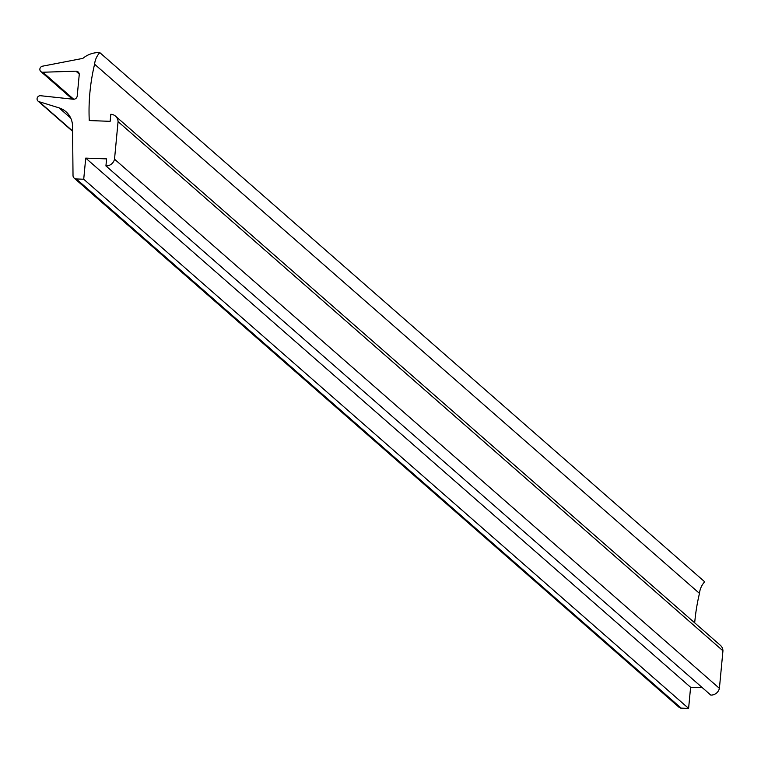 <?xml version="1.0" encoding="UTF-8"?>
<svg xmlns="http://www.w3.org/2000/svg" width="761" height="761" viewBox="0 0 761 761"><rect width="100%" height="100%" fill="white"/><g stroke="black" fill="none" stroke-linecap="round" stroke-linejoin="round"><path stroke-width="1.14" d="M94.592 64.219A19.263 18.159 131.2 0 1 99.796 52.614A24.552 23.144 -48.8 0 0 99.52 52.604A24.552 23.144 -48.8 0 0 82.835 58.388L42.502 66.188A3.13 2.949 -48.8 0 0 42.825 72.238L75.938 71.182A3.52 3.32 131.2 0 1 79.201 75.016L77.242 95.677A3.52 3.32 131.2 0 1 73.284 99.234L40.609 95.724A3.13 2.949 -48.8 0 0 39.144 101.708L59.016 107.853A21.308 20.09 131.2 0 1 65.96 111.724A21.308 20.09 131.2 0 1 72.561 126.345L73.018 175.553A3.738 3.529 131.2 0 0 76.3 178.959L83.72 179.235L85.717 158.107L106.597 158.887L105.931 165.927A8.333 7.857 -48.8 0 0 114.521 159.182L118.069 121.627A8.333 7.857 -48.8 0 0 115.501 116.138A8.333 7.857 -48.8 0 0 110.811 114.293L110.145 121.332L89.265 120.552A201.969 190.383 131.2 0 1 94.592 64.219L699.473 593.39A201.969 190.383 -48.8 0 0 694.688 622.831M99.796 52.614L704.676 581.785A19.263 18.159 131.2 0 0 699.473 593.39M105.931 165.927L710.812 695.097A8.333 7.857 -48.8 0 0 719.402 688.353L722.95 650.798A8.333 7.857 -48.8 0 0 720.372 645.309L115.501 116.138M74.178 178.122L679.059 707.292A3.738 3.529 -48.8 0 0 681.181 708.12L688.6 708.396L690.598 687.278L702.374 687.716M72.599 130.978L39.144 101.708M118.069 121.627L722.95 650.798M719.402 688.353L114.521 159.182M690.598 687.278L85.717 158.107M688.6 708.396L83.72 179.235M75.938 71.182L79.23 74.064M59.016 107.853L70.725 118.088M73.703 99.253L42.825 72.238M681.181 708.12L76.3 178.959M72.609 131.349L38.05 101.118M72.39 99.139L40.847 71.544"/></g></svg>
